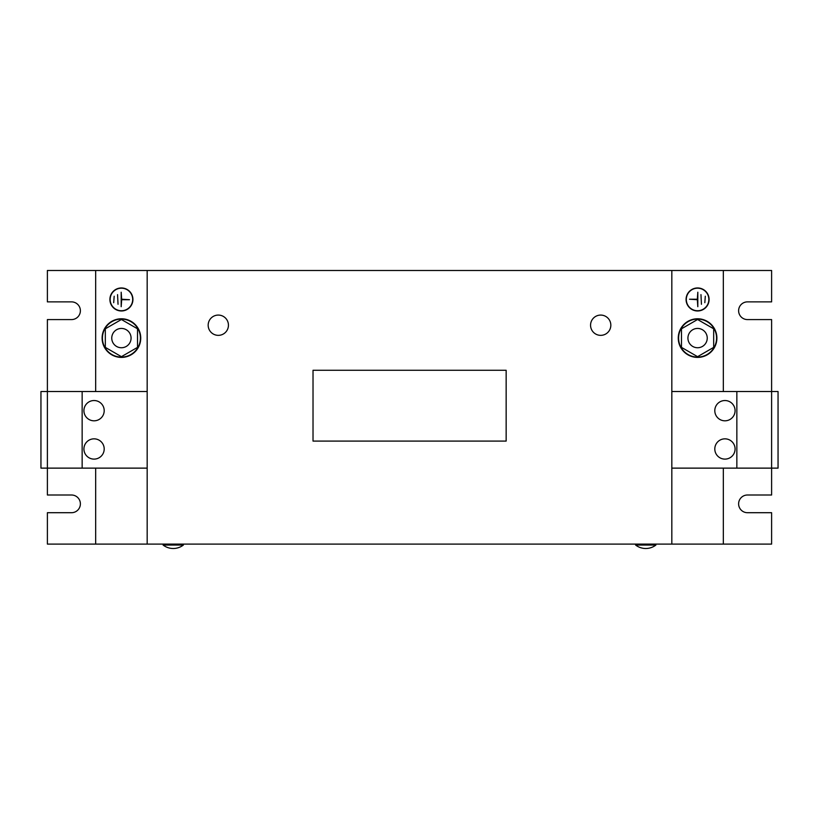 <?xml version="1.0" encoding="UTF-8"?>
<svg xmlns="http://www.w3.org/2000/svg" width="819" height="819" viewBox="0 0 819 819"><rect width="100%" height="100%" fill="white"/><g stroke="black" fill="none" stroke-linecap="round" stroke-linejoin="round"><path stroke-width="1.23" d="M83.917 448.976A10.135 10.135 0 0 1 94.062 438.841A10.135 10.135 0 0 1 104.197 448.976A10.135 10.135 0 0 1 94.062 459.111A10.135 10.135 0 0 1 83.917 448.976M83.917 410.677A10.135 10.135 0 0 1 94.062 400.532A10.135 10.135 0 0 1 104.197 410.677A10.135 10.135 0 0 1 94.062 420.812A10.135 10.135 0 0 1 83.917 410.677M735.083 410.677A10.135 10.135 0 0 1 724.938 420.812A10.135 10.135 0 0 1 714.803 410.677A10.135 10.135 0 0 1 724.938 400.532A10.135 10.135 0 0 1 735.083 410.677M735.083 448.976A10.135 10.135 0 0 1 724.938 459.111A10.135 10.135 0 0 1 714.803 448.976A10.135 10.135 0 0 1 724.938 438.841A10.135 10.135 0 0 1 735.083 448.976M183.384 544.092L183.384 545.055L163.104 545.055A16.636 16.636 0 0 0 183.384 545.055M163.104 544.092L163.104 545.055M635.616 544.092L635.616 545.055A16.636 16.636 0 0 0 655.896 545.055L635.616 545.055M655.896 544.092L655.896 545.055M208.65 328.306A10.135 10.135 0 0 0 221.396 334.869A10.135 10.135 0 0 0 227.958 322.123A10.135 10.135 0 0 0 215.213 315.561A10.135 10.135 0 0 0 208.65 328.306M591.042 322.123A10.135 10.135 0 0 0 597.604 334.869A10.135 10.135 0 0 0 610.35 328.306A10.135 10.135 0 0 0 603.787 315.561A10.135 10.135 0 0 0 591.042 322.123M120.209 328.511A9.654 9.654 0 0 1 130.999 336.875A9.654 9.654 0 0 1 122.635 347.666A9.654 9.654 0 0 1 111.834 339.301A9.654 9.654 0 0 1 120.209 328.511M121.417 357.084A18.991 18.991 0 0 0 140.407 338.093A18.991 18.991 0 0 0 121.417 319.103A18.991 18.991 0 0 0 102.426 338.093A18.991 18.991 0 0 0 121.417 357.084M121.417 357.401A19.308 19.308 0 0 0 140.735 338.093A19.308 19.308 0 0 0 121.417 318.775A19.308 19.308 0 0 0 102.109 338.093A19.308 19.308 0 0 0 121.417 357.401M696.365 328.511A9.654 9.654 0 0 1 707.166 336.875A9.654 9.654 0 0 1 698.791 347.666A9.654 9.654 0 0 1 688.001 339.301A9.654 9.654 0 0 1 696.365 328.511M697.583 357.084A18.991 18.991 0 0 0 716.574 338.093A18.991 18.991 0 0 0 697.583 319.103A18.991 18.991 0 0 0 678.593 338.093A18.991 18.991 0 0 0 697.583 357.084M697.583 357.401A19.308 19.308 0 0 0 716.891 338.093A19.308 19.308 0 0 0 697.583 318.775A19.308 19.308 0 0 0 678.265 338.093A19.308 19.308 0 0 0 697.583 357.401M709.09 299.467A11.507 11.507 0 0 0 697.583 287.96A11.507 11.507 0 0 0 686.076 299.467A11.507 11.507 0 0 0 697.583 310.974A11.507 11.507 0 0 0 709.09 299.467M686.312 299.467A11.261 11.261 0 0 0 697.583 310.729A11.261 11.261 0 0 0 708.844 299.467A11.261 11.261 0 0 0 697.583 288.196A11.261 11.261 0 0 0 686.312 299.467M121.417 287.96A11.507 11.507 0 0 0 109.91 299.467A11.507 11.507 0 0 0 121.417 310.974A11.507 11.507 0 0 0 132.924 299.467A11.507 11.507 0 0 0 121.417 287.96M121.417 310.729A11.261 11.261 0 0 0 132.688 299.467A11.261 11.261 0 0 0 121.417 288.196A11.261 11.261 0 0 0 110.155 299.467A11.261 11.261 0 0 0 121.417 310.729M671.826 391.523L771.611 391.523L771.611 319.584L747.471 319.584A8.855 8.855 0 0 1 738.615 310.729A8.855 8.855 0 0 1 747.471 301.873L771.611 301.873L771.611 270.495L671.826 270.495L671.826 544.092L47.389 544.092L47.389 512.704L71.529 512.704A8.855 8.855 0 0 0 80.385 503.859A8.855 8.855 0 0 0 71.529 495.004L47.389 495.004L47.389 391.523L40.95 391.523L40.95 468.13L82.146 468.13L82.146 391.523L47.389 391.523L47.389 319.584L71.529 319.584A8.855 8.855 0 0 0 80.385 310.729A8.855 8.855 0 0 0 71.529 301.873L47.389 301.873L47.389 270.495L95.669 270.495L95.669 391.523M723.331 270.495L723.331 391.523M723.331 468.13L723.331 544.092L671.826 544.092M95.669 468.13L95.669 544.092M671.826 270.495L147.174 270.495L147.174 544.092M671.826 468.13L771.611 468.13L771.611 495.004L747.471 495.004A8.855 8.855 0 0 0 738.615 503.859A8.855 8.855 0 0 0 747.471 512.704L771.611 512.704L771.611 544.092L723.331 544.092M147.174 270.495L95.669 270.495M117.557 294.635L118.038 304.289L117.557 294.635M129.463 299.703L121.662 299.222L121.181 292.219L121.181 306.705L121.662 299.703L129.463 299.703M114.179 296.243L113.698 302.682L114.179 296.243M701.443 304.289L700.962 294.635L701.443 304.289M689.537 299.222L697.338 299.703L697.819 306.705L697.819 292.219L697.338 299.222L689.537 299.222M704.821 302.682L705.302 296.243L704.821 302.682M147.174 468.13L82.146 468.13M147.174 391.523L82.146 391.523M736.854 391.523L736.854 468.13M771.611 391.523L771.611 468.13L778.05 468.13L778.05 391.523L771.611 391.523M697.583 319.502L681.49 328.798L681.49 347.379L697.583 356.674L713.677 347.379L713.677 328.798L697.583 319.502M121.417 319.502L105.323 328.798L105.323 347.379L121.417 356.674L137.51 347.379L137.51 328.798L121.417 319.502M506.152 370.28L313.022 370.28L313.022 441.093L506.152 441.093L506.152 370.28"/></g></svg>
